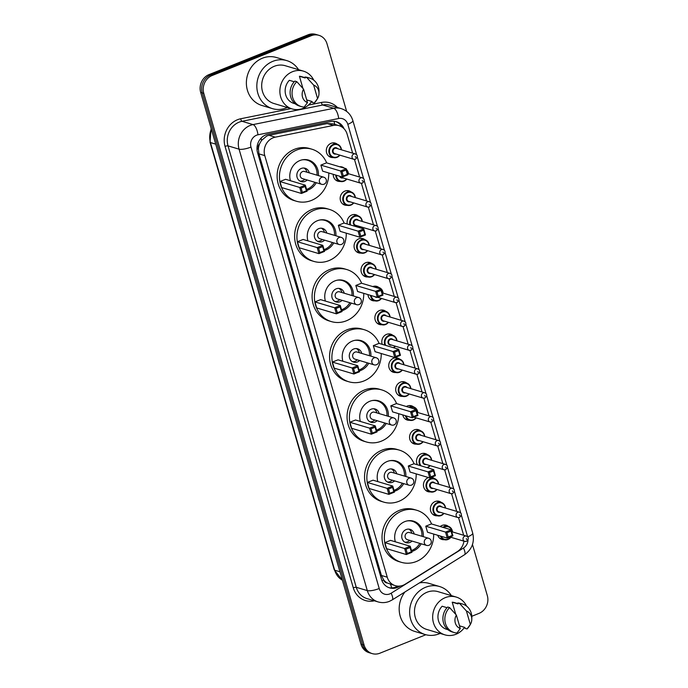 <?xml version="1.0" encoding="UTF-8"?>
<svg xmlns="http://www.w3.org/2000/svg" width="688" height="688" viewBox="0 0 688 688"><rect width="100%" height="100%" fill="white"/><g stroke="black" fill="none" stroke-linecap="round" stroke-linejoin="round"><path stroke-width="1.03" d="M339.683 166.771A7.422 6.682 -73.4 0 1 342.108 166.986A7.422 6.682 -73.4 0 1 344.206 168.096M347.165 205.316A7.422 6.682 -73.4 0 1 344.8 205.093A7.422 6.682 -73.4 0 1 340.173 198.333A7.422 6.682 -73.4 0 1 344.92 191.083A7.422 6.682 -73.4 0 1 349.048 190.868A7.422 6.682 -73.4 0 1 351.147 191.978M347.302 224.013A7.422 6.682 -73.4 0 1 351.86 214.966A7.422 6.682 -73.4 0 1 355.98 214.751A7.422 6.682 -73.4 0 1 358.078 215.86M361.045 253.081A7.422 6.682 -73.4 0 1 358.68 252.857A7.422 6.682 -73.4 0 1 354.053 246.098A7.422 6.682 -73.4 0 1 358.792 238.848A7.422 6.682 -73.4 0 1 362.92 238.633A7.422 6.682 -73.4 0 1 365.018 239.742M367.977 276.963A7.422 6.682 -73.4 0 1 365.612 276.739A7.422 6.682 -73.4 0 1 360.994 269.98A7.422 6.682 -73.4 0 1 365.732 262.73A7.422 6.682 -73.4 0 1 369.86 262.515A7.422 6.682 -73.4 0 1 371.959 263.624M372.776 286.569A7.422 6.682 -73.4 0 1 376.8 286.397A7.422 6.682 -73.4 0 1 378.899 287.507M381.857 324.727A7.422 6.682 -73.4 0 1 379.492 324.504A7.422 6.682 -73.4 0 1 374.865 317.744A7.422 6.682 -73.4 0 1 379.613 310.494A7.422 6.682 -73.4 0 1 383.741 310.279A7.422 6.682 -73.4 0 1 385.839 311.389M382.279 344.37A7.422 6.682 -73.4 0 1 386.553 334.377A7.422 6.682 -73.4 0 1 390.672 334.162A7.422 6.682 -73.4 0 1 392.771 335.271M395.738 372.492A7.422 6.682 -73.4 0 1 393.373 372.268A7.422 6.682 -73.4 0 1 388.746 365.509A7.422 6.682 -73.4 0 1 393.484 358.259A7.422 6.682 -73.4 0 1 397.612 358.044A7.422 6.682 -73.4 0 1 399.711 359.153M402.669 396.374A7.422 6.682 -73.4 0 1 400.304 396.15A7.422 6.682 -73.4 0 1 395.686 389.391A7.422 6.682 -73.4 0 1 400.425 382.141A7.422 6.682 -73.4 0 1 404.553 381.926A7.422 6.682 -73.4 0 1 406.651 383.035M406.367 406.522A7.422 6.682 -73.4 0 1 407.365 406.023A7.422 6.682 -73.4 0 1 411.493 405.808A7.422 6.682 -73.4 0 1 413.591 406.918M416.55 444.138A7.422 6.682 -73.4 0 1 414.185 443.915A7.422 6.682 -73.4 0 1 409.558 437.164A7.422 6.682 -73.4 0 1 414.305 429.905A7.422 6.682 -73.4 0 1 418.424 429.69A7.422 6.682 -73.4 0 1 420.531 430.8M417.435 464.787A7.422 6.682 -73.4 0 1 421.245 453.788A7.422 6.682 -73.4 0 1 425.365 453.573A7.422 6.682 -73.4 0 1 427.463 454.682M430.43 491.903A7.422 6.682 -73.4 0 1 428.065 491.679A7.422 6.682 -73.4 0 1 423.438 484.928A7.422 6.682 -73.4 0 1 428.177 477.67A7.422 6.682 -73.4 0 1 428.512 477.549M431.445 477.266A7.422 6.682 -73.4 0 1 432.305 477.455A7.422 6.682 -73.4 0 1 434.403 478.564M437.362 515.785A7.422 6.682 -73.4 0 1 434.997 515.561A7.422 6.682 -73.4 0 1 430.378 508.81A7.422 6.682 -73.4 0 1 435.117 501.552A7.422 6.682 -73.4 0 1 439.245 501.337A7.422 6.682 -73.4 0 1 441.343 502.446M440.2 526.544A7.422 6.682 -73.4 0 1 442.057 525.434A7.422 6.682 -73.4 0 1 446.185 525.219A7.422 6.682 -73.4 0 1 448.284 526.329M333.284 157.552A7.422 6.682 -73.4 0 1 330.928 157.328A7.422 6.682 -73.4 0 1 326.301 150.569A7.422 6.682 -73.4 0 1 331.04 143.319A7.422 6.682 -73.4 0 1 335.168 143.104A7.422 6.682 -73.4 0 1 337.266 144.213M352.652 153.157L347.13 134.143A13.923 12.53 106.6 0 0 339.029 125.663L332.949 123.849L327.153 123.548L268.956 135.295L266.841 135.957L261.526 140.421L259.651 143.723A4.644 4.18 106.6 0 0 258.353 148.677A13.923 3.526 163.8 0 1 256.985 149.201M339.029 125.663A13.923 12.53 106.6 0 0 333.448 125.422L275.243 137.17A13.923 12.53 106.6 0 0 273.093 137.824A13.923 12.53 106.6 0 0 264.768 155.608L387.249 577.198A13.923 12.53 106.6 0 0 395.351 585.686A13.923 12.53 106.6 0 0 405.129 584.232L457.279 551.656A13.923 12.53 106.6 0 0 463.97 541.172M387.275 582.994A13.923 12.53 -73.4 0 1 383.594 579.786L383.663 580.01A4.644 4.18 106.6 0 0 387.275 582.994L395.351 585.686M258.353 148.677L258.413 148.909A13.923 12.53 -73.4 0 1 259.651 143.723M258.413 148.909L258.946 153.871L381.427 575.46L383.594 579.786M463.66 535.273A13.923 12.53 106.6 0 0 463.566 534.911L458.543 517.634M456.729 511.39L451.603 493.752M449.789 487.508L444.672 469.87M442.857 463.626L437.731 445.987M435.917 439.744L430.791 422.105M428.977 415.862L423.851 398.223M422.036 391.979L416.911 374.341M415.105 368.097L409.979 350.459M408.165 344.215L403.039 326.576M401.224 320.333L396.099 302.694M394.284 296.451L389.159 278.812M387.344 272.568L382.218 254.93M380.412 248.686L375.287 231.048M373.472 224.804L368.347 207.165M366.532 200.922L361.406 183.283M359.592 177.04L354.466 159.401M340.225 181.434A7.422 6.682 -73.4 0 1 337.86 181.211A7.422 6.682 -73.4 0 1 333.241 174.305M374.917 300.845A7.422 6.682 -73.4 0 1 372.552 300.622A7.422 6.682 -73.4 0 1 367.951 294.593M409.609 420.256A7.422 6.682 -73.4 0 1 407.244 420.033A7.422 6.682 -73.4 0 1 402.772 414.907M444.302 539.667A7.422 6.682 -73.4 0 1 441.937 539.444A7.422 6.682 -73.4 0 1 437.723 535.264M344.052 128.742A13.923 12.53 106.6 0 0 336.475 121.742A13.923 12.53 106.6 0 0 330.894 121.509L268.019 134.203A13.923 12.53 106.6 0 0 265.869 134.848A13.923 12.53 106.6 0 0 257.544 152.633L381.53 579.408A13.923 12.53 106.6 0 0 389.632 587.896A13.923 12.53 106.6 0 0 399.41 586.451L400.012 586.073M425.872 634.732L379.922 653.196A13.923 12.53 -73.4 0 1 372.191 653.6A13.923 12.53 -73.4 0 1 364.081 645.112L203.777 93.319A13.923 12.53 -73.4 0 1 212.102 75.534L311.174 35.733A13.923 12.53 -73.4 0 1 318.905 35.32A13.923 12.53 -73.4 0 1 327.015 43.808L346.649 111.404M472.475 544.5L487.319 595.602A13.923 12.53 -73.4 0 1 478.994 613.386L471.787 616.285M372.191 653.6L369.095 652.68A13.923 12.53 -73.4 0 1 360.985 644.192L200.681 92.398A13.923 12.53 -73.4 0 1 209.006 74.614L308.078 34.804L309.626 35.269A13.923 12.53 -73.4 0 1 317.357 34.864A13.923 12.53 -73.4 0 0 309.626 35.269L210.554 75.069L309.626 35.269L311.174 35.733M200.681 92.398L202.229 92.854A13.923 12.53 -73.4 0 1 210.554 75.069A13.923 12.53 -73.4 0 0 202.229 92.854L362.533 644.647L202.229 92.854L203.777 93.319M370.643 653.136A13.923 12.53 -73.4 0 1 362.533 644.647A13.923 12.53 -73.4 0 0 370.643 653.136M397.647 586.116A13.923 12.53 -73.4 0 1 388.866 587.638M335.692 121.544A13.923 12.53 -73.4 0 1 341.85 126.945M328.554 532.546L332.141 545.429M315.405 487.285L318.991 500.159M302.247 442.014L305.842 454.897M289.098 396.752L292.692 409.635M223.351 170.435L226.937 183.309M236.5 215.697L240.086 228.579M249.649 260.958L253.236 273.841M262.799 306.22L266.385 319.103M275.948 351.491L279.534 364.373M308.078 34.804A13.923 12.53 -73.4 0 1 315.809 34.4L318.905 35.32M287.3 107.491A25.06 22.558 -73.4 0 1 286.363 107.896A25.06 22.558 -73.4 0 1 272.439 108.627A25.06 22.558 -73.4 0 1 256.83 85.819A25.06 22.558 -73.4 0 1 272.835 61.335A25.06 22.558 -73.4 0 1 286.767 60.604A25.06 22.558 -73.4 0 1 298.575 69.694M272.439 108.627L261.99 105.513A25.06 22.558 -73.4 0 1 246.373 82.698A25.06 22.558 -73.4 0 1 262.386 58.222A25.06 22.558 -73.4 0 1 276.309 57.482L286.767 60.604M311.759 101.42A19.72 17.759 -73.4 0 1 303.116 108.36A19.72 17.759 -73.4 0 1 292.159 108.936A19.72 17.759 -73.4 0 1 279.87 90.988A19.72 17.759 -73.4 0 1 292.469 71.715A19.72 17.759 -73.4 0 1 303.434 71.139A19.72 17.759 -73.4 0 1 313.771 80.178M292.159 108.936L273.97 103.518A19.72 17.759 -73.4 0 1 261.681 85.561A19.72 17.759 -73.4 0 1 274.28 66.297A19.72 17.759 -73.4 0 1 285.236 65.713L303.434 71.139M314.261 103.028L317.564 98.556L313.651 85.097A9.279 8.359 -73.4 0 1 319 93.482A9.279 8.359 -73.4 0 1 317.564 98.556L316.506 100.233A14.852 13.373 -73.4 0 1 314.261 103.028L312.326 102.452L312.051 101.506L306.71 99.915M302.944 88.399L299.418 76.265A13.923 12.53 -73.4 0 1 301.774 76.695L305.137 77.701M299.418 76.265L305.223 77.993L304.947 77.047A14.852 13.373 -73.4 0 1 307.846 77.538L309.781 78.114A14.852 13.373 -73.4 0 1 319.034 91.762L319 93.482M304.947 77.047L306.882 77.624A14.852 13.373 -73.4 0 1 309.781 78.114M306.882 77.624L313.651 85.097M294.24 81.769L289.347 80.307A13.923 12.53 -73.4 0 0 293.819 103.381L295.169 103.785M307.493 102.598A9.279 8.359 -73.4 0 1 303.58 89.139L307.493 102.598L304.191 107.07A14.852 13.373 -73.4 0 1 301.292 106.58A14.852 13.373 -73.4 0 1 292.288 95.976A14.852 13.373 -73.4 0 1 296.812 81.674L294.877 81.098A14.852 13.373 -73.4 0 0 290.353 95.4A14.852 13.373 -73.4 0 0 299.357 106.004L301.292 106.58M303.58 89.139L296.812 81.674M328.778 172.98A27.15 24.441 -73.4 0 1 311.44 200.432A27.15 24.441 -73.4 0 1 296.356 201.231A27.15 24.441 -73.4 0 1 279.44 176.515A27.15 24.441 -73.4 0 1 296.786 149.993A27.15 24.441 -73.4 0 1 311.87 149.193A27.15 24.441 -73.4 0 1 326.662 162.884M296.356 201.231L294.034 200.535A27.15 24.441 -73.4 0 1 277.118 175.818A27.15 24.441 -73.4 0 1 294.464 149.305A27.15 24.441 -73.4 0 1 309.548 148.505L311.87 149.193M290.422 180.72A15.781 14.207 -73.4 0 1 299.856 160.553A15.781 14.207 -73.4 0 1 308.62 160.089A15.781 14.207 -73.4 0 1 318.398 175.603M316.282 182.716A15.781 14.207 -73.4 0 1 308.37 189.871A15.781 14.207 -73.4 0 1 306.848 190.378M301.138 188.091L302.393 192.399L306.418 190.782L305.171 186.465L301.138 188.091L299.701 187.437L305.334 185.167L285.597 179.284L279.956 181.546L281.71 187.583L301.447 193.466L299.701 187.437L279.956 181.546M342.056 171.647L343.312 175.956L347.337 174.339L346.09 170.031L342.056 171.647L340.612 170.994L346.253 168.732L326.516 162.841L320.875 165.111L322.629 171.14L342.366 177.031L340.612 170.994L320.875 165.111M305.171 186.465L305.334 185.167L307.089 191.204L301.447 193.466L302.393 192.399M346.09 170.031L346.253 168.732L348.008 174.761L342.366 177.031L343.312 175.956M347.337 174.339L348.008 174.761M306.418 190.782L307.089 191.204M314.898 182.303A15.317 13.786 -73.4 0 1 307.278 189.148A15.317 13.786 -73.4 0 1 306.573 189.415M309.282 172.877A6.957 6.269 106.6 0 0 305.128 168.25A6.957 6.269 106.6 0 0 301.267 168.457A6.957 6.269 106.6 0 0 296.82 175.259A6.957 6.269 106.6 0 0 301.155 181.598A6.957 6.269 106.6 0 0 305.025 181.391A6.957 6.269 106.6 0 0 307.166 179.998M302.118 159.857A15.317 13.786 -73.4 0 1 307.519 160.252A15.317 13.786 -73.4 0 1 317.022 175.191M323.756 177.194L304.595 171.484A3.715 3.345 106.6 0 0 300.157 175.216A3.715 3.345 106.6 0 0 302.471 178.596L321.631 184.307A3.715 3.715 0 0 0 326.258 179.714A3.715 3.715 0 0 0 323.756 177.194A3.715 3.345 106.6 0 0 319.473 182.045A3.715 3.345 106.6 0 0 321.631 184.307M300.028 181.125A6.957 6.269 106.6 0 0 302.703 180.695A6.957 6.269 106.6 0 0 304.836 179.301M306.96 172.189A6.957 6.269 106.6 0 0 303.933 168.035M346.262 233.155A27.15 24.441 -73.4 0 1 328.924 260.614A27.15 24.441 -73.4 0 1 313.84 261.406A27.15 24.441 -73.4 0 1 296.924 236.698A27.15 24.441 -73.4 0 1 314.27 210.175A27.15 24.441 -73.4 0 1 329.354 209.376A27.15 24.441 -73.4 0 1 344.146 223.067M313.84 261.406L311.518 260.718A27.15 24.441 -73.4 0 1 294.602 236.001A27.15 24.441 -73.4 0 1 311.948 209.479A27.15 24.441 -73.4 0 1 327.032 208.688L329.354 209.376M307.906 240.903A15.781 14.207 -73.4 0 1 317.34 220.736A15.781 14.207 -73.4 0 1 326.103 220.272A15.781 14.207 -73.4 0 1 335.882 235.778M333.766 242.898A15.781 14.207 -73.4 0 1 325.854 250.045A15.781 14.207 -73.4 0 1 324.332 250.561M318.621 248.265L319.877 252.582L323.902 250.957L322.655 246.648L318.621 248.265L317.185 247.611L322.818 245.349L303.081 239.458L297.44 241.729L299.194 247.757L318.931 253.648L317.185 247.611L297.44 241.729M359.54 231.83L360.796 236.139L364.821 234.522L363.574 230.213L359.54 231.83L358.095 231.177L363.737 228.906L344 223.024L338.358 225.286L340.113 231.323L359.85 237.214L358.095 231.177L338.358 225.286M322.655 246.648L322.818 245.349L324.573 251.387L318.931 253.648L319.877 252.582M363.574 230.213L363.737 228.906L365.491 234.943L359.85 237.214L360.796 236.139M364.821 234.522L365.491 234.943M323.902 250.957L324.573 251.387M332.381 242.486A15.317 13.786 -73.4 0 1 324.762 249.331A15.317 13.786 -73.4 0 1 324.057 249.589M326.766 233.06A6.957 6.269 106.6 0 0 322.612 228.433A6.957 6.269 106.6 0 0 318.75 228.64A6.957 6.269 106.6 0 0 314.304 235.434A6.957 6.269 106.6 0 0 318.639 241.772A6.957 6.269 106.6 0 0 322.509 241.565A6.957 6.269 106.6 0 0 324.65 240.172M319.602 220.04A15.317 13.786 -73.4 0 1 325.003 220.427A15.317 13.786 -73.4 0 1 334.506 235.365M341.239 237.377L322.079 231.658A3.715 3.345 106.6 0 0 317.641 235.399A3.715 3.345 106.6 0 0 319.954 238.779L339.115 244.489A3.715 3.715 0 0 0 343.742 239.897A3.715 3.715 0 0 0 341.239 237.377A3.715 3.345 106.6 0 0 336.957 242.228A3.715 3.345 106.6 0 0 339.115 244.489M317.512 241.299A6.957 6.269 106.6 0 0 320.187 240.877A6.957 6.269 106.6 0 0 322.319 239.484M324.444 232.372A6.957 6.269 106.6 0 0 321.416 228.21M363.746 293.337A27.15 24.441 -73.4 0 1 346.408 320.789A27.15 24.441 -73.4 0 1 331.324 321.588A27.15 24.441 -73.4 0 1 314.407 296.872A27.15 24.441 -73.4 0 1 331.754 270.35A27.15 24.441 -73.4 0 1 346.838 269.558A27.15 24.441 -73.4 0 1 361.63 283.25M331.324 321.588L329.002 320.892A27.15 24.441 -73.4 0 1 312.085 296.184A27.15 24.441 -73.4 0 1 329.432 269.662A27.15 24.441 -73.4 0 1 344.516 268.862L346.838 269.558M325.39 301.077A15.781 14.207 -73.4 0 1 334.824 280.919A15.781 14.207 -73.4 0 1 343.587 280.455A15.781 14.207 -73.4 0 1 353.374 295.96M351.25 303.073A15.781 14.207 -73.4 0 1 343.338 310.228A15.781 14.207 -73.4 0 1 341.816 310.744M336.105 308.448L337.361 312.756L341.386 311.139L340.139 306.831L336.105 308.448L334.669 307.794L340.302 305.524L320.565 299.641L314.923 301.903L316.678 307.94L336.415 313.831L334.669 307.794L314.923 301.903M377.024 292.004L378.28 296.322L382.304 294.705L381.057 290.388L377.024 292.004L375.588 291.351L381.221 289.089L361.484 283.207L355.842 285.468L357.597 291.506L377.334 297.388L375.588 291.351L355.842 285.468M340.139 306.831L340.302 305.524L342.056 311.561L336.415 313.831L337.361 312.756M381.057 290.388L381.221 289.089L382.975 295.126L377.334 297.388A3.251 2.924 -73.4 0 1 374.994 296.691M378.28 296.322L377.334 297.388M382.304 294.705L382.975 295.126M341.386 311.139L342.056 311.561M349.865 302.66A15.317 13.786 -73.4 0 1 342.246 309.505A15.317 13.786 -73.4 0 1 341.54 309.772M344.249 293.243A6.957 6.269 106.6 0 0 340.096 288.616A6.957 6.269 106.6 0 0 336.234 288.814A6.957 6.269 106.6 0 0 331.788 295.616A6.957 6.269 106.6 0 0 336.122 301.955A6.957 6.269 106.6 0 0 339.992 301.748A6.957 6.269 106.6 0 0 342.134 300.355M337.086 280.222A15.317 13.786 -73.4 0 1 342.486 280.609A15.317 13.786 -73.4 0 1 351.989 295.548M358.723 297.551L339.562 291.841A3.715 3.345 106.6 0 0 335.125 295.573A3.715 3.345 106.6 0 0 337.438 298.953L356.599 304.672A3.715 3.715 0 0 0 361.226 300.08A3.715 3.715 0 0 0 358.723 297.551A3.715 3.345 106.6 0 0 354.44 302.41A3.715 3.345 106.6 0 0 356.599 304.672M334.996 301.482A6.957 6.269 106.6 0 0 337.67 301.06A6.957 6.269 106.6 0 0 339.803 299.667M341.927 292.546A6.957 6.269 106.6 0 0 338.9 288.392M381.229 353.52A27.15 24.441 -73.4 0 1 363.892 380.971A27.15 24.441 -73.4 0 1 348.807 381.763A27.15 24.441 -73.4 0 1 331.891 357.055A27.15 24.441 -73.4 0 1 349.237 330.532A27.15 24.441 -73.4 0 1 364.322 329.733A27.15 24.441 -73.4 0 1 379.114 343.424M348.807 381.763L346.485 381.075A27.15 24.441 -73.4 0 1 329.569 356.358A27.15 24.441 -73.4 0 1 346.915 329.844A27.15 24.441 -73.4 0 1 362 329.045L364.322 329.733M342.873 361.26A15.781 14.207 -73.4 0 1 352.308 341.093A15.781 14.207 -73.4 0 1 361.071 340.629A15.781 14.207 -73.4 0 1 370.858 356.143M368.734 363.255A15.781 14.207 -73.4 0 1 360.822 370.411A15.781 14.207 -73.4 0 1 359.299 370.918M353.589 368.63L354.845 372.939L358.869 371.322L357.622 367.005L353.589 368.63L352.153 367.977L357.786 365.706L338.049 359.824L332.407 362.086L334.162 368.123L353.899 374.005L352.153 367.977L332.407 362.086M394.508 352.187L395.763 356.496L399.788 354.879L398.541 350.57L394.508 352.187L393.072 351.534L398.705 349.272L378.968 343.381L373.326 345.651L375.08 351.68L394.817 357.571L393.072 351.534L373.326 345.651M357.622 367.005L357.786 365.706L359.54 371.744L353.899 374.005L354.845 372.939M398.541 350.57L398.705 349.272L400.459 355.3L394.817 357.571L395.763 356.496M399.788 354.879L400.459 355.3M358.869 371.322L359.54 371.744M367.349 362.843A15.317 13.786 -73.4 0 1 359.729 369.688A15.317 13.786 -73.4 0 1 359.024 369.955M361.733 353.417A6.957 6.269 106.6 0 0 357.579 348.79A6.957 6.269 106.6 0 0 353.718 348.997A6.957 6.269 106.6 0 0 349.272 355.799A6.957 6.269 106.6 0 0 353.606 362.137A6.957 6.269 106.6 0 0 357.476 361.931A6.957 6.269 106.6 0 0 359.618 360.538M354.569 340.397A15.317 13.786 -73.4 0 1 359.97 340.792A15.317 13.786 -73.4 0 1 369.473 355.73M376.207 357.734L357.046 352.024A3.715 3.345 106.6 0 0 352.609 355.756A3.715 3.345 106.6 0 0 354.922 359.136L374.083 364.846A3.715 3.715 0 0 0 378.71 360.254A3.715 3.715 0 0 0 376.207 357.734A3.715 3.345 106.6 0 0 371.924 362.585A3.715 3.345 106.6 0 0 374.083 364.846M352.48 361.664A6.957 6.269 106.6 0 0 355.154 361.234A6.957 6.269 106.6 0 0 357.287 359.841M359.411 352.729A6.957 6.269 106.6 0 0 356.384 348.575M398.713 413.694A27.15 24.441 -73.4 0 1 381.376 441.154A27.15 24.441 -73.4 0 1 366.291 441.945A27.15 24.441 -73.4 0 1 349.375 417.238A27.15 24.441 -73.4 0 1 366.721 390.715A27.15 24.441 -73.4 0 1 381.806 389.915A27.15 24.441 -73.4 0 1 396.598 403.607M366.291 441.945L363.969 441.257A27.15 24.441 -73.4 0 1 347.053 416.541A27.15 24.441 -73.4 0 1 364.399 390.019A27.15 24.441 -73.4 0 1 379.484 389.227L381.806 389.915M360.357 421.443A15.781 14.207 -73.4 0 1 369.791 401.276A15.781 14.207 -73.4 0 1 378.555 400.812A15.781 14.207 -73.4 0 1 388.342 416.317M386.217 423.438A15.781 14.207 -73.4 0 1 378.305 430.585A15.781 14.207 -73.4 0 1 376.783 431.101M371.073 428.805L372.328 433.122L376.353 431.496L375.106 427.188L371.073 428.805L369.637 428.151L375.27 425.889L355.533 419.998L349.891 422.269L351.645 428.297L371.382 434.188L369.637 428.151L349.891 422.269M411.992 412.37L413.247 416.679L417.272 415.062L416.025 410.753L411.992 412.37L410.555 411.716L416.188 409.446L396.451 403.564L390.81 405.825L392.564 411.863L412.301 417.754L410.555 411.716L390.81 405.825M375.106 427.188L375.27 425.889L377.024 431.926L371.382 434.188L372.328 433.122M416.025 410.753L416.188 409.446L417.943 415.483L412.301 417.754L413.247 416.679M417.272 415.062L417.943 415.483M376.353 431.496L377.024 431.926M384.833 423.025A15.317 13.786 -73.4 0 1 377.213 429.871A15.317 13.786 -73.4 0 1 376.508 430.129M379.217 413.6A6.957 6.269 106.6 0 0 375.063 408.973A6.957 6.269 106.6 0 0 371.202 409.179A6.957 6.269 106.6 0 0 366.756 415.973A6.957 6.269 106.6 0 0 371.09 422.312A6.957 6.269 106.6 0 0 374.96 422.105A6.957 6.269 106.6 0 0 377.101 420.712M372.053 400.579A15.317 13.786 -73.4 0 1 377.454 400.966A15.317 13.786 -73.4 0 1 386.957 415.905M393.691 417.917L374.53 412.198A3.715 3.345 106.6 0 0 370.092 415.939A3.715 3.345 106.6 0 0 372.406 419.319L391.567 425.029A3.715 3.715 0 0 0 396.193 420.437A3.715 3.715 0 0 0 393.691 417.917A3.715 3.345 106.6 0 0 389.408 422.767A3.715 3.345 106.6 0 0 391.567 425.029M369.963 421.839A6.957 6.269 106.6 0 0 372.638 421.417A6.957 6.269 106.6 0 0 374.771 420.024M376.895 412.912A6.957 6.269 106.6 0 0 373.868 408.749M416.197 473.877A27.15 24.441 -73.4 0 1 398.859 501.328A27.15 24.441 -73.4 0 1 383.775 502.128A27.15 24.441 -73.4 0 1 366.859 477.412A27.15 24.441 -73.4 0 1 384.205 450.889A27.15 24.441 -73.4 0 1 399.289 450.098A27.15 24.441 -73.4 0 1 414.081 463.789M383.775 502.128L381.453 501.432A27.15 24.441 -73.4 0 1 364.537 476.724A27.15 24.441 -73.4 0 1 381.883 450.201A27.15 24.441 -73.4 0 1 396.967 449.402L399.289 450.098M377.841 481.617A15.781 14.207 -73.4 0 1 387.275 461.459A15.781 14.207 -73.4 0 1 396.039 460.994A15.781 14.207 -73.4 0 1 405.825 476.5M403.701 483.612A15.781 14.207 -73.4 0 1 395.789 490.768A15.781 14.207 -73.4 0 1 394.267 491.284M388.557 488.987L389.812 493.296L393.837 491.679L392.59 487.371L388.557 488.987L387.12 488.334L392.753 486.063L373.016 480.181L367.375 482.443L369.129 488.48L388.866 494.371L387.12 488.334L367.375 482.443M429.475 472.544L430.731 476.861L434.756 475.245L433.509 470.927L429.475 472.544L428.039 471.891L433.672 469.629L413.935 463.746L408.294 466.008L410.048 472.045L429.785 477.928L428.039 471.891L408.294 466.008M392.59 487.371L392.753 486.063L394.508 492.101L388.866 494.371L389.812 493.296M433.509 470.927L433.672 469.629L435.427 475.666L429.785 477.928L430.731 476.861M434.756 475.245L435.427 475.666M393.837 491.679L394.508 492.101M402.317 483.2A15.317 13.786 -73.4 0 1 394.697 490.045A15.317 13.786 -73.4 0 1 393.992 490.312M396.701 473.783A6.957 6.269 106.6 0 0 392.556 469.156A6.957 6.269 106.6 0 0 388.686 469.354A6.957 6.269 106.6 0 0 384.239 476.156A6.957 6.269 106.6 0 0 388.574 482.494A6.957 6.269 106.6 0 0 392.444 482.288A6.957 6.269 106.6 0 0 394.585 480.895M389.537 460.762A15.317 13.786 -73.4 0 1 394.938 461.149A15.317 13.786 -73.4 0 1 404.441 476.087M411.175 478.091L392.014 472.381A3.715 3.345 106.6 0 0 387.576 476.113A3.715 3.345 106.6 0 0 389.89 479.493L409.05 485.212A3.715 3.715 0 0 0 413.677 480.62A3.715 3.715 0 0 0 411.175 478.091A3.715 3.345 106.6 0 0 406.892 482.95A3.715 3.345 106.6 0 0 409.05 485.212M387.447 482.021A6.957 6.269 106.6 0 0 390.122 481.6A6.957 6.269 106.6 0 0 392.263 480.207M394.379 473.086A6.957 6.269 106.6 0 0 391.352 468.932M433.681 534.06A27.15 24.441 -73.4 0 1 416.343 561.511A27.15 24.441 -73.4 0 1 401.259 562.302A27.15 24.441 -73.4 0 1 384.343 537.595A27.15 24.441 -73.4 0 1 401.689 511.072A27.15 24.441 -73.4 0 1 416.773 510.272A27.15 24.441 -73.4 0 1 431.565 523.964M401.259 562.302L398.937 561.614A27.15 24.441 -73.4 0 1 382.021 536.898A27.15 24.441 -73.4 0 1 399.367 510.384A27.15 24.441 -73.4 0 1 414.451 509.584L416.773 510.272M395.325 541.8A15.781 14.207 -73.4 0 1 404.759 521.633A15.781 14.207 -73.4 0 1 413.522 521.169A15.781 14.207 -73.4 0 1 423.309 536.683M421.185 543.795A15.781 14.207 -73.4 0 1 413.273 550.95A15.781 14.207 -73.4 0 1 411.751 551.458M406.04 549.17L407.296 553.479L411.321 551.862L410.074 547.545L406.04 549.17L404.604 548.517L410.237 546.246L390.5 540.364L384.859 542.626L386.613 548.663L406.35 554.545L404.604 548.517L384.859 542.626M446.959 532.727L448.215 537.036L452.24 535.419L450.993 531.11L446.959 532.727L445.523 532.073L451.156 529.812L431.419 523.921L425.777 526.191L427.532 532.22L447.269 538.111L445.523 532.073L425.777 526.191M410.074 547.545L410.237 546.246L411.992 552.283L406.35 554.545L407.296 553.479M450.993 531.11L451.156 529.812L452.91 535.84L447.269 538.111L448.215 537.036M452.24 535.419L452.91 535.84M411.321 551.862L411.992 552.283M419.8 543.382A15.317 13.786 -73.4 0 1 412.181 550.228A15.317 13.786 -73.4 0 1 411.476 550.495M414.185 533.957A6.957 6.269 106.6 0 0 410.039 529.33A6.957 6.269 106.6 0 0 406.169 529.536A6.957 6.269 106.6 0 0 401.723 536.339A6.957 6.269 106.6 0 0 406.058 542.677A6.957 6.269 106.6 0 0 409.928 542.471A6.957 6.269 106.6 0 0 412.069 541.078M407.021 520.936A15.317 13.786 -73.4 0 1 412.422 521.323A15.317 13.786 -73.4 0 1 421.925 536.27M428.658 538.274L409.498 532.564A3.715 3.345 106.6 0 0 405.06 536.296A3.715 3.345 106.6 0 0 407.373 539.676L426.534 545.386A3.715 3.715 0 0 0 431.161 540.794A3.715 3.715 0 0 0 428.658 538.274A3.715 3.345 106.6 0 0 424.376 543.124A3.715 3.345 106.6 0 0 426.534 545.386M404.931 542.204A6.957 6.269 106.6 0 0 407.606 541.774A6.957 6.269 106.6 0 0 409.747 540.381M411.863 533.269A6.957 6.269 106.6 0 0 408.835 529.115M440.096 633.416A25.06 22.558 -73.4 0 1 439.159 633.82A25.06 22.558 -73.4 0 1 425.236 634.56A25.06 22.558 -73.4 0 1 409.627 611.744A25.06 22.558 -73.4 0 1 425.631 587.26A25.06 22.558 -73.4 0 1 439.563 586.529A25.06 22.558 -73.4 0 1 451.371 595.619M425.236 634.56L414.787 631.438A25.06 22.558 -73.4 0 1 404.965 591.947M464.555 627.344A19.72 17.759 -73.4 0 1 455.912 634.284A19.72 17.759 -73.4 0 1 444.955 634.869A19.72 17.759 -73.4 0 1 432.666 616.912A19.72 17.759 -73.4 0 1 445.265 597.648A19.72 17.759 -73.4 0 1 456.23 597.064A19.72 17.759 -73.4 0 1 466.567 606.102M444.955 634.869L426.766 629.443A19.72 17.759 -73.4 0 1 414.477 611.486A19.72 17.759 -73.4 0 1 427.076 592.222A19.72 17.759 -73.4 0 1 438.032 591.646L456.23 597.064M467.057 628.952L470.351 624.48L466.447 611.021A9.279 8.359 -73.4 0 1 471.796 619.415A9.279 8.359 -73.4 0 1 470.351 624.48L469.302 626.157A14.852 13.373 -73.4 0 1 467.057 628.952L465.122 628.376L464.847 627.43L459.507 625.839M455.74 614.332L452.214 602.189A13.923 12.53 -73.4 0 1 454.57 602.628L457.933 603.625M452.214 602.189L458.019 603.918L457.744 602.98A14.852 13.373 -73.4 0 1 460.642 603.471L462.577 604.047A14.852 13.373 -73.4 0 1 471.83 617.695L471.796 619.415M457.744 602.98L459.679 603.557A14.852 13.373 -73.4 0 1 462.577 604.047M459.679 603.557L466.447 611.021M447.037 607.693L442.143 606.231A13.923 12.53 -73.4 0 0 446.615 629.305L447.965 629.709M419.431 582.908A25.06 22.558 -73.4 0 1 429.106 583.415L439.563 586.529M460.289 628.531A9.279 8.359 -73.4 0 1 456.376 615.072L460.289 628.531L456.987 632.994A14.852 13.373 -73.4 0 1 454.089 632.504A14.852 13.373 -73.4 0 1 445.084 621.909A14.852 13.373 -73.4 0 1 449.608 607.599L447.673 607.022A14.852 13.373 -73.4 0 0 443.149 621.333A14.852 13.373 -73.4 0 0 452.154 631.928L454.089 632.504M456.376 615.072L449.608 607.599M268.956 135.295L275.243 137.17M391.704 587.896A13.923 4.24 -122 0 0 390.474 584.224M334.789 124.39A13.923 5.461 -101.4 0 0 333.964 121.294M261.526 140.421A13.923 5.461 -101.4 0 0 261.044 138.176M383.663 580.01A13.923 3.526 163.8 0 1 381.96 580.655M258.946 153.871L264.768 155.608M327.153 123.548L333.448 125.422M381.427 575.46L387.249 577.198M356.685 154.886L347.81 124.313A9.279 8.359 106.6 0 0 338.685 118.499L257.966 134.796A9.279 8.359 106.6 0 0 256.529 135.226A9.279 8.359 106.6 0 0 250.982 147.086L379.226 588.515A9.279 8.359 106.6 0 0 389.786 593.907A9.279 8.359 106.6 0 0 391.145 593.211L463.471 548.026A9.279 8.359 106.6 0 0 468.038 539.874M379.226 588.515A9.279 2.348 -16.2 0 1 367.306 590.596L239.054 149.167A18.559 16.71 -73.4 0 1 250.157 125.448A18.559 16.71 -73.4 0 1 253.029 124.588L241.995 121.294A18.559 16.71 106.6 0 0 239.123 122.163A18.559 16.71 106.6 0 0 228.02 145.873L356.272 587.311A18.559 16.71 106.6 0 0 367.074 598.629L378.108 601.914A18.559 16.71 -73.4 0 1 367.306 590.596L356.272 587.311A2.322 0.585 163.8 0 0 353.288 587.827L225.045 146.398A2.322 0.585 163.8 0 1 228.02 145.873L239.054 149.167A9.279 2.348 -16.2 0 0 250.982 147.086M378.108 601.914C381.909 603.006 385.667 602.826 389.374 601.364L392.194 599.927A9.279 2.829 -122 0 0 391.145 593.211M225.045 146.398A20.881 18.8 -73.4 0 1 237.532 119.712A20.881 18.8 -73.4 0 1 240.757 118.749L291.015 108.601M308.456 105.075L321.477 102.452A20.881 18.8 -73.4 0 1 337.438 107.491M374.358 600.796A20.881 18.8 -73.4 0 1 353.288 587.827M212.102 75.534L209.006 74.614M364.081 645.112L360.985 644.192M257.966 134.796A9.279 3.646 -101.4 0 0 253.029 124.588L333.74 108.291L322.715 104.997L241.995 121.294A2.322 0.912 78.6 0 1 240.757 118.749M338.685 118.499A9.279 3.646 -101.4 0 0 333.74 108.291A18.559 16.71 -73.4 0 1 341.188 108.609L330.154 105.316A18.559 16.71 106.6 0 0 322.715 104.997A2.322 0.912 78.6 0 1 321.477 102.452M467.702 537.001A9.279 8.359 106.6 0 0 467.659 536.864L461.338 515.088M460.762 513.119L454.398 491.206M453.831 489.237L447.458 467.324M446.89 465.355L440.518 443.442M439.95 441.472L433.586 419.56M433.01 417.59L426.646 395.677M426.07 393.708L419.706 371.795M419.138 369.826L412.766 347.913M412.198 345.944L405.825 324.031M405.258 322.061L398.894 300.149M398.318 298.179L391.954 276.266M391.377 274.297L385.013 252.384M384.446 250.415L378.073 228.502M377.506 226.533L371.133 204.62M370.565 202.65L364.201 180.738M363.625 178.768L357.261 156.855M392.194 599.927L464.52 554.743A9.279 2.829 -122 0 0 463.471 548.026M467.659 536.864A9.279 2.348 -16.2 0 0 472.708 533.123L352.849 120.572C350.949 114.552 347.062 110.562 341.188 108.609M347.81 124.313A9.279 2.348 -16.2 0 0 352.849 120.572M398.429 586.15L399.41 586.451M342.409 580.233L334.265 569.879A4.644 1.178 -16.2 0 0 334.686 570.206A18.559 16.71 106.6 0 0 342.4 580.208M211.345 129.112A18.559 16.71 106.6 0 0 210.451 142.562A4.644 1.178 163.8 0 1 210.021 142.244L211.147 128.432M215.705 144.136L210.451 142.562L334.686 570.206L339.949 571.771M339.881 155.161A6.957 6.269 -73.4 0 1 337.051 157.32A6.957 6.269 -73.4 0 1 333.181 157.518A6.957 6.269 -73.4 0 1 328.847 151.188A6.957 6.269 -73.4 0 1 333.293 144.385A6.957 6.269 -73.4 0 1 337.163 144.179A6.957 6.269 -73.4 0 1 341.472 149.821M341.231 149.752A6.493 5.848 106.6 0 0 333.611 144.876A6.493 5.848 106.6 0 0 329.733 153.175A6.493 5.848 106.6 0 0 337.12 156.941A6.493 5.848 106.6 0 0 339.64 155.084M336.019 154.009A3.251 2.924 -73.4 0 1 334.488 147.894A3.251 2.924 -73.4 0 1 337.61 148.668M336.355 148.298A2.786 2.503 106.6 0 0 333.035 151.102A2.786 2.503 106.6 0 0 334.764 153.63L353.735 159.289A2.786 2.503 -73.4 0 1 353.778 154.035A2.786 2.503 -73.4 0 1 355.326 153.957L336.355 148.298M355.283 159.212A2.786 2.503 -73.4 0 1 353.735 159.289L355.515 159.203C357.906 156.795 357.846 155.049 355.326 153.957M355.369 156.477L355.619 157.346L355.369 156.477M346.821 179.043A6.957 6.269 -73.4 0 1 343.991 181.202A6.957 6.269 -73.4 0 1 340.121 181.4A6.957 6.269 -73.4 0 1 335.787 175.07M336.406 175.251A6.493 5.848 106.6 0 0 344.06 180.824A6.493 5.848 106.6 0 0 346.571 178.966M362.223 183.094A2.786 2.503 -73.4 0 1 358.938 180.634A2.786 2.503 -73.4 0 1 362.266 177.839L347.629 173.471M362.309 180.359L362.559 181.228L362.309 180.359M340.345 176.429A2.786 2.503 106.6 0 0 341.704 177.513L360.675 183.171L362.456 183.085C364.846 180.677 364.786 178.932 362.266 177.839M343.596 167.932A6.957 6.269 -73.4 0 1 344.103 168.061A6.957 6.269 -73.4 0 1 344.593 168.233L339.743 166.763M346.468 169.454A6.957 6.269 -73.4 0 1 348.412 173.703M342.951 177.891A3.251 2.924 -73.4 0 1 339.58 176.197M348.162 173.634A6.493 5.848 106.6 0 0 346.675 170.194M350.932 205.084A6.957 6.269 -73.4 0 1 347.062 205.282A6.957 6.269 -73.4 0 1 342.727 198.952A6.957 6.269 -73.4 0 1 347.173 192.15A6.957 6.269 -73.4 0 1 351.043 191.943A6.957 6.269 -73.4 0 1 355.352 197.585M355.103 197.516A6.493 5.848 106.6 0 0 347.492 192.64A6.493 5.848 106.6 0 0 343.604 200.939A6.493 5.848 106.6 0 0 351 204.706A6.493 5.848 106.6 0 0 353.512 202.848M349.891 201.773A3.251 2.924 -73.4 0 1 348.369 195.659A3.251 2.924 -73.4 0 1 351.482 196.433M350.235 196.063A2.786 2.503 106.6 0 0 346.907 198.866A2.786 2.503 106.6 0 0 348.644 201.395L367.607 207.054A2.786 2.503 -73.4 0 1 367.659 201.799A2.786 2.503 -73.4 0 1 369.198 201.722L350.235 196.063M369.155 206.976A2.786 2.503 -73.4 0 1 367.607 207.054L369.396 206.968C371.787 204.56 371.718 202.814 369.198 201.722M369.25 204.241L369.499 205.11L369.25 204.241M353.761 202.926A6.957 6.269 -73.4 0 1 351.009 205.05M349.908 224.787A6.957 6.269 -73.4 0 1 354.114 216.032A6.957 6.269 -73.4 0 1 357.975 215.826A6.957 6.269 -73.4 0 1 362.292 221.467M362.043 221.398A6.493 5.848 106.6 0 0 354.432 216.522A6.493 5.848 106.6 0 0 350.596 224.993M356.831 225.655A3.251 2.924 -73.4 0 1 355.309 219.541A3.251 2.924 -73.4 0 1 358.422 220.315M357.175 219.945A2.786 2.503 106.6 0 0 353.847 222.749A2.786 2.503 106.6 0 0 355.584 225.277L374.547 230.936A2.786 2.503 -73.4 0 1 374.59 225.681A2.786 2.503 -73.4 0 1 376.138 225.604L357.175 219.945M376.095 230.858A2.786 2.503 -73.4 0 1 374.547 230.936L376.336 230.85C378.727 228.442 378.658 226.696 376.138 225.604M376.19 228.124L376.439 228.992L376.19 228.124M360.701 226.808A6.957 6.269 -73.4 0 1 359.824 227.745M359.523 227.651A6.493 5.848 106.6 0 0 360.452 226.73M367.633 250.69A6.957 6.269 -73.4 0 1 364.803 252.849A6.957 6.269 -73.4 0 1 360.942 253.046A6.957 6.269 -73.4 0 1 356.599 246.717A6.957 6.269 -73.4 0 1 361.054 239.914A6.957 6.269 -73.4 0 1 364.915 239.708A6.957 6.269 -73.4 0 1 369.232 245.349M368.983 245.281A6.493 5.848 106.6 0 0 361.372 240.404A6.493 5.848 106.6 0 0 357.485 248.703A6.493 5.848 106.6 0 0 364.872 252.47A6.493 5.848 106.6 0 0 367.392 250.613M363.771 249.538A3.251 2.924 -73.4 0 1 362.249 243.423A3.251 2.924 -73.4 0 1 365.362 244.197M364.107 243.827A2.786 2.503 106.6 0 0 360.787 246.631A2.786 2.503 106.6 0 0 362.516 249.168L381.487 254.818A2.786 2.503 -73.4 0 1 381.53 249.563A2.786 2.503 -73.4 0 1 383.078 249.486L364.107 243.827M383.035 254.741A2.786 2.503 -73.4 0 1 381.487 254.818L383.276 254.732C385.667 252.324 385.598 250.578 383.078 249.486M383.121 252.006L383.379 252.874L383.121 252.006M371.744 276.731A6.957 6.269 -73.4 0 1 367.874 276.929A6.957 6.269 -73.4 0 1 363.539 270.599A6.957 6.269 -73.4 0 1 367.985 263.796A6.957 6.269 -73.4 0 1 371.855 263.59A6.957 6.269 -73.4 0 1 376.164 269.232M375.923 269.163A6.493 5.848 106.6 0 0 368.304 264.287A6.493 5.848 106.6 0 0 364.425 272.586A6.493 5.848 106.6 0 0 371.812 276.352A6.493 5.848 106.6 0 0 374.332 274.495M370.712 273.42A3.251 2.924 -73.4 0 1 369.181 267.305A3.251 2.924 -73.4 0 1 372.303 268.079M371.047 267.709A2.786 2.503 106.6 0 0 367.727 270.513A2.786 2.503 106.6 0 0 369.456 273.05L388.428 278.7A2.786 2.503 -73.4 0 1 388.471 273.446A2.786 2.503 -73.4 0 1 390.019 273.368L371.047 267.709M389.976 278.623A2.786 2.503 -73.4 0 1 388.428 278.7L390.208 278.614C392.599 276.206 392.538 274.46 390.019 273.368M390.062 275.888L390.311 276.757L390.062 275.888M374.573 274.572A6.957 6.269 -73.4 0 1 371.83 276.696M378.684 300.613A6.957 6.269 -73.4 0 1 374.814 300.811A6.957 6.269 -73.4 0 1 370.522 295.358M371.159 295.548A6.493 5.848 106.6 0 0 378.753 300.235A6.493 5.848 106.6 0 0 381.264 298.377M396.907 302.505A2.786 2.503 -73.4 0 1 393.631 300.045A2.786 2.503 -73.4 0 1 396.959 297.25L382.322 292.882M397.002 299.77L397.251 300.639L397.002 299.77M375.665 287.429A6.957 6.269 -73.4 0 1 378.796 287.472A6.957 6.269 -73.4 0 1 383.104 293.114M381.513 298.454A6.957 6.269 -73.4 0 1 378.77 300.579M382.855 293.045A6.493 5.848 106.6 0 0 381.367 289.605M380.653 288.917A6.493 5.848 106.6 0 0 376.826 287.782M385.624 324.495A6.957 6.269 -73.4 0 1 381.754 324.693A6.957 6.269 -73.4 0 1 377.42 318.363A6.957 6.269 -73.4 0 1 381.866 311.561A6.957 6.269 -73.4 0 1 385.736 311.354A6.957 6.269 -73.4 0 1 390.044 316.996M389.795 316.927A6.493 5.848 106.6 0 0 382.184 312.051A6.493 5.848 106.6 0 0 378.297 320.35A6.493 5.848 106.6 0 0 385.693 324.117A6.493 5.848 106.6 0 0 388.204 322.259M384.583 321.184A3.251 2.924 -73.4 0 1 383.061 315.07A3.251 2.924 -73.4 0 1 386.174 315.844M384.927 315.474A2.786 2.503 106.6 0 0 381.599 318.277A2.786 2.503 106.6 0 0 383.336 320.814L402.299 326.465A2.786 2.503 -73.4 0 1 402.351 321.21A2.786 2.503 -73.4 0 1 403.89 321.133L384.927 315.474M403.847 326.387A2.786 2.503 -73.4 0 1 402.299 326.465L404.088 326.379C406.479 323.971 406.41 322.225 403.89 321.133M403.942 323.652L404.191 324.521L403.942 323.652M388.453 322.337A6.957 6.269 -73.4 0 1 385.701 324.461M384.936 345.161A6.957 6.269 -73.4 0 1 388.806 335.443A6.957 6.269 -73.4 0 1 392.667 335.237A6.957 6.269 -73.4 0 1 396.985 340.878M396.735 340.809A6.493 5.848 106.6 0 0 389.124 335.933A6.493 5.848 106.6 0 0 385.701 345.393M391.524 345.066A3.251 2.924 -73.4 0 1 390.001 338.952A3.251 2.924 -73.4 0 1 393.115 339.726M391.868 339.356A2.786 2.503 106.6 0 0 388.539 342.16A2.786 2.503 106.6 0 0 390.277 344.697L409.24 350.347A2.786 2.503 -73.4 0 1 409.283 345.092A2.786 2.503 -73.4 0 1 410.831 345.015L391.868 339.356M410.788 350.269A2.786 2.503 -73.4 0 1 409.24 350.347L411.028 350.261C413.419 347.853 413.35 346.107 410.831 345.015M410.882 347.535L411.132 348.403L410.882 347.535M395.394 346.219A6.957 6.269 -73.4 0 1 393.699 347.775M393.33 347.664A6.493 5.848 106.6 0 0 395.144 346.141M399.496 372.26A6.957 6.269 -73.4 0 1 395.634 372.466A6.957 6.269 -73.4 0 1 391.291 366.128A6.957 6.269 -73.4 0 1 395.738 359.325A6.957 6.269 -73.4 0 1 399.608 359.119A6.957 6.269 -73.4 0 1 403.916 364.76M403.675 364.692A6.493 5.848 106.6 0 0 396.064 359.815A6.493 5.848 106.6 0 0 392.177 368.114A6.493 5.848 106.6 0 0 399.565 371.881A6.493 5.848 106.6 0 0 402.084 370.024M398.464 368.949A3.251 2.924 -73.4 0 1 396.942 362.834A3.251 2.924 -73.4 0 1 400.055 363.608M398.799 363.238A2.786 2.503 106.6 0 0 395.48 366.042A2.786 2.503 106.6 0 0 397.208 368.579L416.18 374.229A2.786 2.503 -73.4 0 1 416.223 368.974A2.786 2.503 -73.4 0 1 417.771 368.897L398.799 363.238M417.728 374.152A2.786 2.503 -73.4 0 1 416.18 374.229L417.969 374.143C420.359 371.735 420.291 369.989 417.771 368.897M417.814 371.417L418.072 372.285L417.814 371.417M402.325 370.101A6.957 6.269 -73.4 0 1 399.582 372.225M406.436 396.142A6.957 6.269 -73.4 0 1 402.566 396.348A6.957 6.269 -73.4 0 1 398.232 390.01A6.957 6.269 -73.4 0 1 402.678 383.207A6.957 6.269 -73.4 0 1 406.548 383.001A6.957 6.269 -73.4 0 1 410.856 388.643M410.616 388.574A6.493 5.848 106.6 0 0 402.996 383.698A6.493 5.848 106.6 0 0 399.117 391.997A6.493 5.848 106.6 0 0 406.505 395.763A6.493 5.848 106.6 0 0 409.025 393.906M405.404 392.831A3.251 2.924 -73.4 0 1 403.873 386.716A3.251 2.924 -73.4 0 1 406.995 387.49M405.739 387.12A2.786 2.503 106.6 0 0 402.42 389.924A2.786 2.503 106.6 0 0 404.148 392.461L423.12 398.111A2.786 2.503 -73.4 0 1 423.163 392.857A2.786 2.503 -73.4 0 1 424.711 392.779L405.739 387.12M424.668 398.034A2.786 2.503 -73.4 0 1 423.12 398.111L424.9 398.025C427.291 395.617 427.231 393.871 424.711 392.779M424.754 395.299L425.003 396.168L424.754 395.299M409.265 393.983A6.957 6.269 -73.4 0 1 406.522 396.107M413.376 420.024A6.957 6.269 -73.4 0 1 409.506 420.23A6.957 6.269 -73.4 0 1 405.378 415.681M409.085 407.33A6.957 6.269 -73.4 0 1 409.618 407.09A6.957 6.269 -73.4 0 1 413.488 406.883A6.957 6.269 -73.4 0 1 417.797 412.525M409.936 407.58A6.493 5.848 106.6 0 0 409.928 407.58A6.493 5.848 106.6 0 1 417.547 412.456M406.058 415.887A6.493 5.848 106.6 0 0 413.445 419.646A6.493 5.848 106.6 0 0 415.956 417.788M431.6 421.916A2.786 2.503 -73.4 0 1 428.323 419.465A2.786 2.503 -73.4 0 1 431.651 416.661L417.014 412.293M431.694 419.181L431.944 420.05L431.694 419.181M416.206 417.865A6.957 6.269 -73.4 0 1 413.462 419.99M420.316 443.906A6.957 6.269 -73.4 0 1 416.446 444.113A6.957 6.269 -73.4 0 1 412.112 437.774A6.957 6.269 -73.4 0 1 416.558 430.972A6.957 6.269 -73.4 0 1 420.428 430.765A6.957 6.269 -73.4 0 1 424.737 436.407M424.487 436.338A6.493 5.848 106.6 0 0 416.876 431.462A6.493 5.848 106.6 0 0 412.989 439.761A6.493 5.848 106.6 0 0 420.385 443.528A6.493 5.848 106.6 0 0 422.896 441.67M419.276 440.595A3.251 2.924 -73.4 0 1 417.754 434.481A3.251 2.924 -73.4 0 1 420.867 435.255M419.62 434.885A2.786 2.503 106.6 0 0 416.292 437.688A2.786 2.503 106.6 0 0 418.029 440.225L436.992 445.876A2.786 2.503 -73.4 0 1 437.043 440.621A2.786 2.503 -73.4 0 1 438.583 440.544L419.62 434.885M438.54 445.798A2.786 2.503 -73.4 0 1 436.992 445.876L438.781 445.79C441.171 443.382 441.103 441.636 438.583 440.544M438.634 443.063L438.884 443.932L438.634 443.063M423.146 441.748A6.957 6.269 -73.4 0 1 420.394 443.872M420.196 465.613A6.957 6.269 -73.4 0 1 423.498 454.854A6.957 6.269 -73.4 0 1 427.36 454.648A6.957 6.269 -73.4 0 1 431.677 460.298M431.428 460.22A6.493 5.848 106.6 0 0 423.817 455.344A6.493 5.848 106.6 0 0 421.116 465.888M426.827 467.591A6.493 5.848 106.6 0 0 427.325 467.41A6.493 5.848 106.6 0 0 429.837 465.552M426.216 464.477A3.251 2.924 -73.4 0 1 424.694 458.363A3.251 2.924 -73.4 0 1 427.807 459.137M426.56 458.767A2.786 2.503 106.6 0 0 423.232 461.571A2.786 2.503 106.6 0 0 424.969 464.108L443.932 469.758A2.786 2.503 -73.4 0 1 443.975 464.503A2.786 2.503 -73.4 0 1 445.523 464.426L426.56 458.767M445.48 469.68A2.786 2.503 -73.4 0 1 443.932 469.758L445.721 469.672C448.112 467.264 448.043 465.518 445.523 464.426M445.575 466.946L445.824 467.814L445.575 466.946M430.086 465.63A6.957 6.269 -73.4 0 1 427.351 467.745M437.018 489.512A6.957 6.269 -73.4 0 1 434.188 491.671A6.957 6.269 -73.4 0 1 430.327 491.877A6.957 6.269 -73.4 0 1 425.984 485.539A6.957 6.269 -73.4 0 1 430.43 478.736A6.957 6.269 -73.4 0 1 434.3 478.53A6.957 6.269 -73.4 0 1 438.609 484.18M438.368 484.103A6.493 5.848 106.6 0 0 430.757 479.226A6.493 5.848 106.6 0 0 426.87 487.525A6.493 5.848 106.6 0 0 434.257 491.292A6.493 5.848 106.6 0 0 436.777 489.435M433.156 488.36A3.251 2.924 -73.4 0 1 431.625 482.245A3.251 2.924 -73.4 0 1 434.747 483.019M433.492 482.649A2.786 2.503 106.6 0 0 430.172 485.453A2.786 2.503 106.6 0 0 431.901 487.99L450.872 493.64A2.786 2.503 -73.4 0 1 450.915 488.385A2.786 2.503 -73.4 0 1 452.463 488.308L433.492 482.649M452.42 493.563A2.786 2.503 -73.4 0 1 450.872 493.64L452.661 493.563C455.043 491.146 454.983 489.4 452.463 488.308M452.506 490.828L452.764 491.696L452.506 490.828M443.958 513.394A6.957 6.269 -73.4 0 1 441.128 515.553A6.957 6.269 -73.4 0 1 437.258 515.759A6.957 6.269 -73.4 0 1 432.924 509.421A6.957 6.269 -73.4 0 1 437.37 502.618A6.957 6.269 -73.4 0 1 441.24 502.412A6.957 6.269 -73.4 0 1 445.549 508.062M445.308 507.985A6.493 5.848 106.6 0 0 437.688 503.109A6.493 5.848 106.6 0 0 433.81 511.408A6.493 5.848 106.6 0 0 441.197 515.174A6.493 5.848 106.6 0 0 443.717 513.317M440.096 512.242A3.251 2.924 -73.4 0 1 438.566 506.127A3.251 2.924 -73.4 0 1 441.687 506.901M440.432 506.531A2.786 2.503 106.6 0 0 437.104 509.335A2.786 2.503 106.6 0 0 438.841 511.872L457.812 517.522A2.786 2.503 -73.4 0 1 457.855 512.268A2.786 2.503 -73.4 0 1 459.403 512.19L440.432 506.531M459.36 517.445A2.786 2.503 -73.4 0 1 457.812 517.522L459.593 517.445C461.983 515.028 461.923 513.282 459.403 512.19M459.446 514.71L459.696 515.579L459.446 514.71M450.898 537.276A6.957 6.269 -73.4 0 1 448.069 539.435A6.957 6.269 -73.4 0 1 444.199 539.641A6.957 6.269 -73.4 0 1 440.38 536.055M442.84 527.326A6.957 6.269 -73.4 0 1 444.31 526.501A6.957 6.269 -73.4 0 1 448.18 526.294A6.957 6.269 -73.4 0 1 452.489 531.944M452.24 531.867A6.493 5.848 106.6 0 0 444.629 526.991A6.493 5.848 106.6 0 0 443.571 527.541M441.12 536.279A6.493 5.848 106.6 0 0 448.137 539.057A6.493 5.848 106.6 0 0 450.649 537.208M466.292 541.327A2.786 2.503 -73.4 0 1 463.015 538.876A2.786 2.503 -73.4 0 1 466.344 536.072L451.706 531.704M466.387 538.592L466.636 539.461L466.387 538.592M464.52 554.743C472.002 549.359 474.729 542.153 472.708 533.123M334.265 569.879L210.021 142.244M307.519 160.252L305.205 159.556M325.003 220.427L322.689 219.739M342.486 280.609L340.173 279.921M359.97 340.792L357.665 340.096M377.454 400.966L375.149 400.278M394.938 461.149L392.633 460.461M412.422 521.323L410.117 520.635M328.83 156.219L333.181 157.518L337.103 157.32L339.924 155.17M341.515 149.838L340.268 146.415L337.163 144.179L332.803 142.88M335.77 180.101L340.121 181.4L344.043 181.202L346.864 179.052M348.455 173.72L346.46 169.437M342.701 203.983L347.062 205.282L350.975 205.084L353.804 202.934M355.395 197.602L354.148 194.179L351.043 191.943L346.683 190.645M362.327 221.484L361.088 218.062L357.975 215.826L353.623 214.527M359.858 227.754L360.736 226.816M356.582 251.748L360.942 253.046L364.855 252.849L367.676 250.699M369.267 245.367L368.028 241.944L364.915 239.708L360.555 238.409M363.522 275.63L367.874 276.929L371.795 276.731L374.616 274.581M376.207 269.249L374.96 265.826L371.855 263.59L367.495 262.291M370.454 299.512L374.814 300.811L378.735 300.613L381.556 298.463M377.6 297.285L395.368 302.582L397.148 302.496C399.539 300.088 399.479 298.343 396.959 297.25M383.147 293.131L381.9 289.708L378.796 287.472L374.435 286.174M377.394 323.394L381.754 324.693L385.667 324.495L388.496 322.345M390.087 317.013L388.84 313.59L385.736 311.354L381.376 310.056M397.019 340.895L395.781 337.473L392.667 335.237L388.316 333.938M393.734 347.784L395.428 346.227M391.274 371.159L395.634 372.466L399.547 372.26L402.368 370.11M403.959 364.778L402.721 361.355L399.608 359.119L395.247 357.82M398.214 395.041L402.566 396.348L406.488 396.142L409.308 393.992M410.899 388.66L409.652 385.237L406.548 383.001L402.188 381.702M405.146 418.923L409.506 420.23L413.428 420.024L416.249 417.874M413.798 417.152L430.06 421.993L431.84 421.907C434.231 419.499 434.171 417.754 431.651 416.661M417.84 412.542L416.593 409.119L413.488 406.883L409.128 405.585M412.086 442.805L416.446 444.113L420.359 443.906L423.189 441.756M424.78 436.424L423.533 433.001L420.428 430.765L416.068 429.467M431.711 460.306L430.473 456.884L427.36 454.648L423.008 453.349M427.386 467.754L430.12 465.638M425.967 490.57L430.327 491.877L434.24 491.671L437.061 489.521M438.652 484.189L437.405 480.766L434.3 478.53L430.851 477.506M432.907 514.452L437.258 515.759L441.18 515.553L444.001 513.403M445.592 508.071L444.345 504.648L441.24 502.412L436.88 501.113M439.838 538.334L444.199 539.641L448.12 539.435L450.941 537.285M450.004 537.01L464.753 541.404L466.533 541.327C468.924 538.91 468.863 537.165 466.344 536.072M452.532 531.953L451.285 528.53L448.18 526.294L443.82 524.996"/></g></svg>
